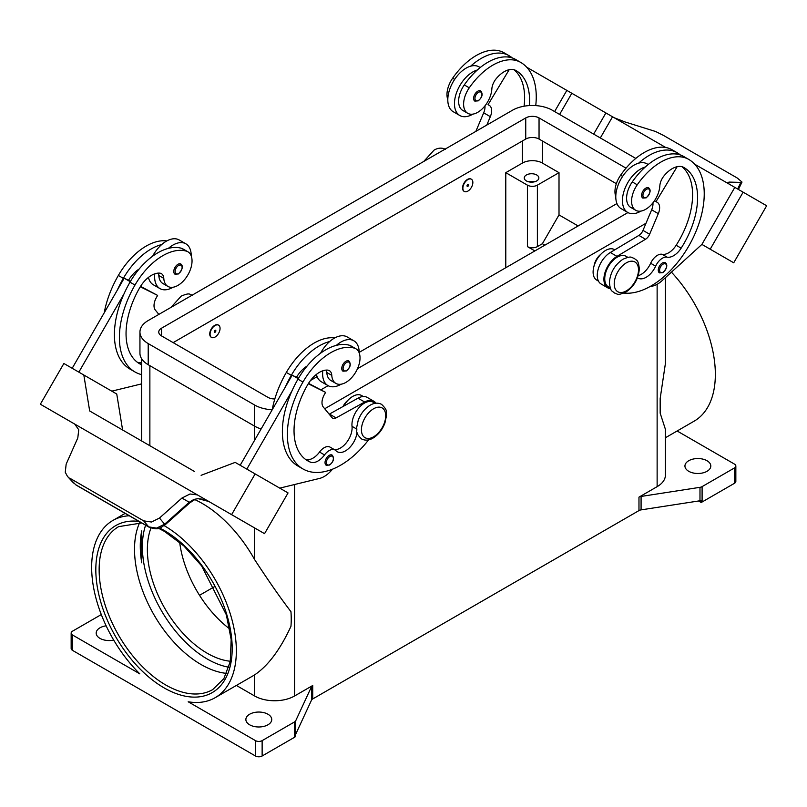 <?xml version="1.0" encoding="UTF-8"?>
<svg xmlns="http://www.w3.org/2000/svg" width="807" height="807" viewBox="0 0 807 807"><rect width="100%" height="100%" fill="white"/><g stroke="black" fill="none" stroke-linecap="round" stroke-linejoin="round"><path stroke-width="1.21" d="M140.277 545.966A94.086 54.321 -120 0 0 141.739 562.812L141.739 530.814A94.086 54.321 -120 0 0 140.277 545.966M529.422 105.576A65.861 38.02 120 0 0 515.966 70.532L515.966 70.532A23.524 13.578 120 0 0 496.083 78.834A11.762 6.789 120 0 0 491.846 88.982A19.993 11.54 -60 0 1 486.218 104.164A19.993 11.54 -60 0 1 467.747 113.303A19.993 11.54 -60 0 1 469.271 87.822A55.633 32.119 -60 0 1 520.666 62.381A75.263 43.457 -60 0 1 535.747 105.596M467.868 179.578A7.051 4.075 -60 0 1 471.389 179.235A7.051 4.075 -60 0 1 472.478 184.884A7.051 4.075 -60 0 1 467.868 191.108A7.051 4.075 -60 0 1 464.338 191.451A7.051 4.075 -60 0 1 463.258 185.802A7.051 4.075 -60 0 1 467.868 179.578M464.176 191.35A7.051 4.075 -60 0 1 464.005 191.259A7.051 4.075 -60 0 1 462.925 185.61A7.051 4.075 -60 0 1 467.535 179.386A7.051 4.075 -60 0 1 471.056 179.043A7.051 4.075 -60 0 1 471.217 179.144M467.868 186.306A1.18 0.676 -60 0 1 467.868 184.379A1.18 0.676 -60 0 1 467.868 186.306M637.459 277.79A16.463 9.502 120 0 0 637.923 278.092A16.463 9.502 120 0 0 655.647 266.149A11.762 6.789 -60 0 1 667.086 257.151A16.463 9.502 120 0 0 681.148 248.153A65.861 38.02 120 0 0 683.943 167.513A23.524 13.578 120 0 0 664.06 175.815A11.762 6.789 120 0 0 659.823 185.963A19.993 11.54 -60 0 1 654.195 201.145A19.993 11.54 -60 0 1 635.724 210.284L630.741 207.409A19.993 11.54 -60 0 1 632.264 181.918A55.633 32.119 -60 0 1 645.287 166.999A25.874 14.94 120 0 0 622.439 200.65A25.874 14.94 120 0 0 627.796 212.493L621.148 208.65A25.874 14.94 -60 0 1 615.781 196.807A25.874 14.94 -60 0 1 638.64 163.155A55.633 32.119 -60 0 1 677.012 152.644L672.019 149.759L677.012 152.644A75.263 43.457 -60 0 1 680.412 155.005M627.796 212.493A25.874 14.94 120 0 0 640.919 211.101M642.816 198.078A5.881 3.399 -60 0 1 641.918 193.367A5.881 3.399 -60 0 1 645.751 188.182A5.881 3.399 -60 0 1 648.697 187.89C651.219 190.049 650.402 193.357 646.225 197.836L642.816 198.078M141.598 364.804A65.861 38.02 -60 0 1 139.682 363.816A65.861 38.02 -60 0 1 139.682 287.776A23.524 13.578 -60 0 1 159.574 273.119A11.762 6.789 -60 0 1 161.39 273.654A11.762 6.789 -60 0 1 163.801 278.385A19.993 11.54 120 0 0 167.906 286.414A19.993 11.54 120 0 0 169.43 287.06A19.993 11.54 120 0 0 188.586 273.623A19.993 11.54 120 0 0 187.9 251.784L182.917 248.909A19.993 11.54 120 0 0 181.393 248.263A55.633 32.119 120 0 0 168.36 248.385A55.633 32.119 120 0 0 129.988 282.178A75.263 43.457 120 0 0 123.955 293.99L78.844 372.138M187.9 251.784A19.993 11.54 120 0 0 186.377 251.138A55.633 32.119 120 0 0 134.981 285.053A75.263 43.457 120 0 0 134.981 371.966A75.263 43.457 120 0 0 141.598 374.63M215.065 337.054A7.051 4.075 120 0 0 219.675 330.84A7.051 4.075 120 0 0 218.596 325.181A7.051 4.075 120 0 0 215.065 325.534A7.051 4.075 120 0 0 210.456 331.748A7.051 4.075 120 0 0 211.535 337.407A7.051 4.075 120 0 0 215.065 337.054M211.373 337.306A7.051 4.075 -60 0 1 211.202 337.215A7.051 4.075 -60 0 1 210.123 331.556A7.051 4.075 -60 0 1 214.733 325.342A7.051 4.075 -60 0 1 218.263 324.989A7.051 4.075 -60 0 1 218.425 325.09M215.065 330.335A1.18 0.676 120 0 0 215.065 332.252A1.18 0.676 120 0 0 215.065 330.335M357.007 432.37A16.463 9.502 -60 0 1 349.26 447.956A16.463 9.502 -60 0 1 337.215 451.708A16.463 9.502 -60 0 1 335.964 450.72A11.762 6.789 120 0 0 335.066 450.003A11.762 6.789 120 0 0 324.525 454.926A16.463 9.502 -60 0 1 310.463 462.169A65.861 38.02 -60 0 1 307.669 460.797A65.861 38.02 -60 0 1 307.669 384.757A23.524 13.578 -60 0 1 327.551 370.1A11.762 6.789 -60 0 1 329.367 370.635A11.762 6.789 -60 0 1 331.778 375.366A19.993 11.54 120 0 0 335.894 383.396A19.993 11.54 120 0 0 337.407 384.041A19.993 11.54 120 0 0 356.573 370.605A19.993 11.54 120 0 0 355.877 348.765L350.894 345.89A19.993 11.54 120 0 0 349.37 345.245A55.633 32.119 120 0 0 336.337 345.366A25.874 14.94 -60 0 1 353.839 340.786L347.181 336.943A25.874 14.94 120 0 0 329.69 341.522A55.633 32.119 120 0 0 291.317 375.316A75.263 43.457 120 0 0 285.275 387.138L292.174 375.184L298.247 378.685M320.581 353.204A25.874 14.94 -60 0 1 329.69 341.522M341.089 384.213A25.874 14.94 -60 0 1 327.965 385.595A25.874 14.94 -60 0 1 322.608 373.752A25.874 14.94 -60 0 1 322.77 370.796M353.839 340.786A25.874 14.94 -60 0 1 359.196 352.629A25.874 14.94 -60 0 1 359.196 352.891M345.921 361.294A5.881 3.399 120 0 0 342.077 366.469A5.881 3.399 120 0 0 342.985 371.18L346.395 370.938C350.47 367.427 351.297 364.108 348.866 361.001A5.881 3.399 120 0 0 345.921 361.294M526.406 180.929A7.293 4.206 180 0 1 524.268 177.954A7.293 4.206 180 0 1 528.777 174.06A7.293 4.206 180 0 1 536.716 174.968A7.293 4.206 180 0 1 538.854 177.954A7.293 4.206 180 0 1 534.355 181.837A7.293 4.206 180 0 1 526.406 180.929M534.547 181.787A7.293 4.206 0 0 0 528.575 181.787M343.005 406.516A11.762 6.789 -60 0 1 347.958 400.292M326.29 370.09A11.762 6.789 -60 0 1 326.795 372.481A19.993 11.54 120 0 0 330.9 380.521L335.894 383.396M326.25 465.266A5.881 3.399 -60 0 1 325.352 460.555A5.881 3.399 -60 0 1 329.185 455.37A5.881 3.399 -60 0 1 332.131 455.077C334.562 458.194 333.745 461.513 329.66 465.024L326.25 465.266M180.879 264.02A5.881 3.399 120 0 0 177.944 264.313A5.881 3.399 120 0 0 174.1 269.488A5.881 3.399 120 0 0 175.008 274.198L178.418 273.956C182.584 269.488 183.411 266.169 180.879 264.02M154.793 273.815A25.874 14.94 120 0 0 154.621 276.771A25.874 14.94 120 0 0 159.988 288.613A25.874 14.94 120 0 0 173.101 287.231M191.219 255.91A25.874 14.94 120 0 0 191.219 255.648A25.874 14.94 120 0 0 185.852 243.805A25.874 14.94 120 0 0 168.36 248.385M159.988 288.613L153.33 284.78A25.874 14.94 -60 0 1 148.438 277.406M189.726 502.822L189.252 502.267L164.628 524.187L156.588 528.131L148.71 526.88L75.737 484.755L67.455 476.372L65.266 472.266L66.154 464.176L77.805 437.919L78.743 429.758L74.718 424.079L185.045 487.761L74.587 423.998A14.112 11.52 -60 0 0 74.274 423.806L40.35 404.226L63.874 363.493L83.827 375.013L89.678 410.975L194.457 471.47M197.695 495.064L211.656 503.124L197.695 495.064A14.112 11.52 -60 0 0 197.372 494.883L190.008 493.995L181.938 498.05L189.252 502.267L193.862 499.442L198.008 498.615L208.842 501.51L213.835 504.395A14.112 11.52 -60 0 0 213.835 504.395L221.35 508.733M193.862 499.442A4.701 1.009 -114.4 0 0 194.527 499.765A4.701 1.009 -114.4 0 0 194.558 499.745L189.776 502.872L165.153 524.792L159.473 518.054L151.464 522.028L143.636 520.848L148.71 526.88A4.701 2.714 120 0 0 149.103 527.203A4.701 2.714 120 0 0 149.113 527.213A4.701 2.714 120 0 0 149.214 527.274M594.063 265.937A11.762 6.789 -60 0 1 600.761 254.336M635.724 210.284A19.993 11.54 -60 0 1 637.248 184.803A55.633 32.119 -60 0 1 688.653 159.362L683.66 156.477A55.633 32.119 -60 0 0 645.287 166.999M610.263 287.928L608.397 286.848A17.643 10.188 -60 0 1 604.826 277.063A17.643 10.188 -60 0 1 613.118 260.328A17.643 10.188 -60 0 1 626.03 256.293L627.896 257.372M615.781 196.565A19.993 11.54 -60 0 1 620.623 175.2A55.633 32.119 -60 0 1 672.019 149.759L677.012 152.644M598.471 281.118L596.756 280.12A75.263 43.457 -60 0 1 596.756 280.12A17.643 10.188 -60 0 1 593.185 270.335A17.643 10.188 -60 0 1 601.477 253.61A17.643 10.188 -60 0 1 614.389 249.575L614.813 249.817M659.48 272.877A5.881 3.399 -60 0 1 658.583 268.166A5.881 3.399 -60 0 1 662.416 262.981A5.881 3.399 -60 0 1 665.361 262.699C667.883 264.847 667.066 268.156 662.89 272.635L659.48 272.877M477.774 91.201A5.881 3.399 -60 0 1 480.72 90.909C483.151 94.026 482.324 97.334 478.248 100.855L474.839 101.097A5.881 3.399 -60 0 1 473.931 96.386A5.881 3.399 -60 0 1 477.774 91.201M472.942 114.12A25.874 14.94 -60 0 1 459.819 115.512A25.874 14.94 -60 0 1 454.462 103.669A25.874 14.94 -60 0 1 477.31 70.017A55.633 32.119 -60 0 1 515.683 59.496L520.676 62.381A55.633 32.119 -60 0 1 520.676 62.381L515.683 59.496M459.819 115.512L453.161 111.669A25.874 14.94 120 0 1 447.804 99.826A25.874 14.94 120 0 1 470.663 66.174A25.874 14.94 -60 0 1 479.035 66.86L480.215 67.536M614.288 117.782L625.062 121.968L655.536 131.48L663.364 135.354L737.346 178.065L742.016 182.069L740.846 182.402L737.628 188.999M728.418 183.431L729.195 182.089L728.005 182.412L729.114 184.087M141.739 530.814L141.739 562.812M226.646 673.391A94.086 54.321 60 0 1 201.044 664.524A94.086 54.321 60 0 1 134.517 549.295A94.086 54.321 60 0 1 139.641 522.684M179.668 542.213A84.674 48.884 -120 0 0 229.753 628.966M150.959 528.06A84.674 48.884 -120 0 0 207.248 653.256A84.674 48.884 -120 0 0 230.318 661.236M164.144 525.619A102.318 59.072 60 0 1 236.35 650.856A102.318 59.072 60 0 1 215.166 697.692A102.318 59.072 60 0 1 188.182 701.777L255.476 740.634L255.476 755.998L72.529 650.381L72.529 635.008A4.701 2.714 180 0 1 71.157 633.091A4.701 2.714 180 0 1 72.529 631.175L101.309 614.561M194.85 499.624A102.318 59.072 60 0 1 254.649 559.634C268.095 580.253 280.2 597.604 290.954 611.676A102.318 59.072 -120 0 1 291.236 619.171A102.318 59.072 -120 0 1 290.954 626.343C280.2 649.625 268.095 665.795 254.649 674.864A102.318 59.072 60 0 1 253.418 675.61L215.166 697.692M72.529 635.008L139.833 673.865A102.318 59.072 60 0 1 91.655 567.321A102.318 59.072 60 0 1 112.849 520.475A102.318 59.072 60 0 1 129.261 515.754M638.973 497.142L638.973 510.589A4.701 2.714 180 0 1 639.941 510.155A4.701 2.714 180 0 1 641.081 509.883L641.081 496.446A4.701 2.714 0 0 0 639.941 496.709A4.701 2.714 0 0 0 638.973 497.142L657.13 486.661A28.225 16.291 0 0 0 665.402 475.141L665.402 429.294L660.176 413.174A102.318 59.072 -120 0 0 660.459 406.002A102.318 59.072 -120 0 0 660.176 398.507L665.402 363.503L665.402 277.648M671.434 272.151A102.318 59.072 60 0 1 715.345 374.317A102.318 59.072 60 0 1 694.151 421.153L665.402 437.757M294.505 721.942L294.505 737.305A4.701 2.714 0 0 0 295.251 736.751A4.701 2.714 0 0 0 295.271 736.72L295.271 734.804A4.701 2.714 0 0 0 295.725 734.168L311.502 700.163A4.701 2.714 180 0 1 311.976 699.508A4.701 2.714 180 0 1 312.723 698.943L312.723 685.506A4.701 2.714 0 0 0 311.976 686.061A4.701 2.714 0 0 0 311.502 686.717L295.725 720.732A4.701 2.714 180 0 1 295.251 721.387A4.701 2.714 180 0 1 294.505 721.942L262.134 740.634A4.701 2.714 180 0 1 258.805 741.431A4.701 2.714 180 0 1 255.476 740.634M702.1 501.994L702.1 486.621A4.701 2.714 180 0 1 701.122 487.055A4.701 2.714 180 0 1 699.982 487.327L699.982 500.774A4.701 2.714 0 0 0 701.081 500.511L701.081 502.438A4.701 2.714 0 0 0 701.122 502.418A4.701 2.714 0 0 0 702.1 501.994L734.471 483.302A4.701 2.714 0 0 0 735.843 481.375L735.843 466.012A4.701 2.714 180 0 1 734.471 467.939L734.471 483.302M677.123 430.988L734.471 464.096A4.701 2.714 180 0 1 735.843 466.012M255.476 755.998A4.701 2.714 0 0 0 258.805 756.795A4.701 2.714 0 0 0 262.134 755.998L262.134 740.634M72.529 650.381A4.701 2.714 0 0 1 71.157 648.455L71.157 633.091M707.023 460.736A12.932 7.465 180 0 1 710.816 466.012A12.932 7.465 180 0 1 702.826 472.912A12.932 7.465 180 0 1 688.734 471.298A12.932 7.465 180 0 1 684.941 466.012A12.932 7.465 180 0 1 692.931 459.112A12.932 7.465 180 0 1 707.023 460.736M113.696 640.082A12.932 7.465 180 0 1 99.977 638.377A12.932 7.465 180 0 1 96.184 633.091A12.932 7.465 180 0 1 106.141 625.828M267.954 714.235A12.932 7.465 180 0 1 271.747 719.511A12.932 7.465 180 0 1 263.758 726.411A12.932 7.465 180 0 1 249.656 724.797A12.932 7.465 180 0 1 245.873 719.511A12.932 7.465 180 0 1 253.852 712.611A12.932 7.465 180 0 1 267.954 714.235M236.38 685.446L254.649 695.987A28.225 16.291 0 0 0 294.565 695.987L312.723 685.506M699.982 500.774L641.081 509.883M638.973 510.589L312.723 698.943M294.505 737.305L262.134 755.998M701.081 502.438L698.58 500.986M641.081 496.446L699.982 487.327M214.672 586.558L199.521 595.304M702.1 486.621L734.471 467.939M660.176 413.174L660.176 398.507M534.89 250.927L527.405 246.609A7.051 4.075 0 0 0 537.381 246.609L542.375 243.724L559.009 214.914L578.135 225.96M544.866 245.167L542.375 243.724M505.787 267.732L505.787 172.668L527.405 185.146A7.051 4.075 0 0 0 537.381 185.146L559.009 172.668L559.009 214.914M505.787 172.668L522.411 163.064A14.112 8.151 180 0 1 542.375 163.064L559.009 172.668M729.195 182.089L740.846 182.402M766.65 205.755L733.724 262.789L701.888 244.41L734.814 187.375L694.686 164.204L766.65 205.755M551.867 81.749L665.745 147.499M600.327 137.947L612.543 116.783L600.327 137.947M650.341 286.384L650.644 286.364A23.524 13.578 120 0 0 662.053 280.705L701.888 244.41L710.2 249.212L743.126 192.177M710.2 249.212L733.724 262.789M593.67 134.113L605.896 112.94M559.604 114.443L571.82 93.269M554.611 111.558L566.837 90.394L526.709 67.223M509.409 57.236L508.168 56.52L507.865 57.015M467.747 113.303L462.764 110.428A19.993 11.54 -60 0 1 464.287 84.937A55.633 32.119 -60 0 1 477.31 70.017M447.804 99.584A19.993 11.54 -60 0 1 452.636 78.218A55.633 32.119 -60 0 1 504.042 52.778L509.025 55.663A75.263 43.457 -60 0 1 512.435 58.023M657.201 202.315L654.477 200.741L657.201 202.315A11.762 6.789 -60 0 1 658.31 213.653L649.635 234.242A7.051 4.075 -60 0 1 645.529 239.255L616.972 256.354A18.813 10.864 120 0 0 604.877 272.948A18.813 10.864 120 0 0 607.802 287.867L601.154 284.024A18.813 10.864 -60 0 1 598.219 269.104A18.813 10.864 -60 0 1 610.314 252.51L638.882 235.412A7.051 4.075 120 0 0 642.987 230.399L651.663 209.81A11.762 6.789 120 0 0 652.934 202.85M675.842 153.996L676.145 153.501L677.386 154.218M677.154 166.686L656.02 201.639M607.802 287.867A18.813 10.864 120 0 0 610.586 288.714M638.206 275.671A16.463 9.502 120 0 0 650.654 263.264A11.762 6.789 -60 0 1 662.093 254.276A16.463 9.502 120 0 0 676.155 245.278A65.861 38.02 120 0 0 681.935 166.696M688.653 159.362L683.66 156.477L688.653 159.362A75.263 43.457 -60 0 1 693.072 237.914A75.263 43.457 -60 0 1 623.942 293.082M76.14 485.078L75.737 484.755A4.701 2.714 120 0 0 76.13 485.078A4.701 2.714 120 0 0 76.14 485.088L149.113 527.213C160.573 530.976 160.674 526.91 165.153 524.792M69.654 478.127L143.636 520.848M159.473 518.054L181.938 498.05M211.656 503.124L264.545 533.669L288.059 492.926L235.18 462.391L201.104 475.313M227.998 512.576L251.522 526.154L227.998 512.566M197.503 494.963L185.176 487.842M231.609 514.654L255.133 473.921M74.325 423.836L53.373 411.752L74.88 424.179M197.372 494.883L185.045 487.771M246.821 469.119L291.932 390.971A75.263 43.457 120 0 0 297.975 466.073L302.958 468.948A75.263 43.457 120 0 0 368.587 439.876M285.275 387.138L240.163 465.276M122.603 429.98L116.753 394.028L83.827 375.013M72.186 368.295L124.197 278.203L128.464 280.332A23.524 13.578 -60 0 1 139.137 269.044M130.27 281.704L124.197 278.203M123.955 293.99A75.263 43.457 120 0 0 129.998 369.092L134.981 371.966M111.78 391.153L141.598 383.88M158.313 273.109A11.762 6.789 -60 0 1 158.818 275.5A19.993 11.54 120 0 0 162.923 283.539L167.906 286.414M152.604 256.223A25.874 14.94 -60 0 1 161.713 244.541A25.874 14.94 -60 0 1 179.204 239.961L185.852 243.805M166.827 240.93A55.633 32.119 120 0 0 118.347 275.459A75.263 43.457 120 0 0 104.214 312.823M332.625 469.129L330.991 470.915A23.524 13.578 -60 0 1 319.582 478.42L279.757 488.134M335.066 450.003L330.073 447.128A11.762 6.789 120 0 0 319.532 452.051A16.463 9.502 -60 0 1 305.48 459.284A65.861 38.02 -60 0 1 305.268 459.193M375.104 403.318L373.238 402.249A17.643 10.188 120 0 0 358.984 407.696A17.643 10.188 120 0 0 352.023 426.338A16.463 9.502 -60 0 1 346.647 442.387A16.463 9.502 -60 0 1 334.219 449.519M308.274 383.739L325.604 392.394L324.434 394.431A11.762 6.789 120 0 0 323.314 407.061L332 417.633A7.051 4.075 120 0 0 332.666 418.197A7.051 4.075 120 0 0 336.095 417.905L364.663 402.017A18.813 10.864 -60 0 1 373.823 401.23A18.813 10.864 -60 0 1 375.951 403.207M308.516 383.345L325.604 392.394M298.459 378.322L296.441 377.313A23.524 13.578 -60 0 1 307.114 366.025M292.174 375.184L296.441 377.313M373.823 401.23L367.175 397.387A18.813 10.864 120 0 0 358.005 398.174L329.448 414.062A7.051 4.075 -60 0 1 329.185 414.203M336.337 345.366A55.633 32.119 120 0 0 297.975 379.159A75.263 43.457 120 0 0 291.932 390.971M363.311 396.509L361.597 395.521A17.643 10.188 120 0 0 343.711 406.123M334.804 337.911A55.633 32.119 120 0 0 286.324 372.441A75.263 43.457 120 0 0 272.191 409.805M355.877 348.765A19.993 11.54 120 0 0 354.364 348.13A55.633 32.119 120 0 0 302.958 382.044A75.263 43.457 120 0 0 302.958 468.948M645.993 223.267L324.707 408.756M261.135 428.961A28.225 16.291 180 0 1 254.649 426.167L148.206 364.714A28.225 16.291 180 0 1 139.944 353.184L139.944 332.06A28.225 16.291 180 0 1 148.206 320.54L512.435 110.256A28.225 16.291 180 0 1 552.351 110.256L635.785 158.424M616.346 183.683L539.046 139.056A9.412 5.427 0 0 0 525.74 139.056L173.152 342.622M274.814 398.951A9.412 5.427 180 0 1 267.954 397.357L161.511 335.904A9.412 5.427 180 0 1 158.757 332.06A9.412 5.427 180 0 1 161.511 328.217L525.74 117.933A9.412 5.427 180 0 1 539.046 117.933L626.02 168.149M616.952 203.546L359.196 352.366M317.111 376.657L310.524 380.46M272.201 409.754A28.225 16.291 180 0 1 254.649 405.033L148.206 343.58A28.225 16.291 180 0 1 139.944 332.06M627.937 212.564L357.491 368.708M328.096 385.675L321.035 389.761M316.425 374.387A25.874 14.94 120 0 0 321.307 381.761L327.965 385.595M161.713 244.541A55.633 32.119 120 0 0 123.34 278.334A75.263 43.457 120 0 0 117.297 290.157M141.598 362.525A16.463 9.502 -60 0 1 137.503 362.303A65.861 38.02 -60 0 1 137.291 362.212M128.464 280.332L130.482 281.34M140.539 286.364L157.627 295.412L140.287 286.757M158.868 314.387L155.337 310.08A11.762 6.789 -60 0 1 156.457 297.45L157.627 295.412M638.64 163.155A25.874 14.94 -60 0 1 647.012 163.841L648.192 164.517M470.663 66.174A55.633 32.119 -60 0 1 509.025 55.663L504.042 52.778M524.086 106.201A65.861 38.02 120 0 0 513.958 69.715M486.803 125.055L490.333 116.672A11.762 6.789 120 0 0 489.224 105.334L488.043 104.658L509.177 69.705M484.957 105.868A11.762 6.789 -60 0 1 483.686 112.829L475.868 131.359M489.224 105.334L488.043 104.658M626.363 262.83A17.169 9.916 -60 0 1 638.498 269.841A17.169 9.916 -60 0 1 626.363 290.873A17.169 9.916 -60 0 1 614.218 283.862A17.169 9.916 -60 0 1 626.363 262.83M145.613 525.196A91.726 52.959 -120 0 0 207.248 659.016A91.726 52.959 -120 0 0 228.895 667.218M646.417 197.402A4.943 2.855 -60 0 1 642.927 195.385A4.943 2.855 -60 0 1 646.417 189.332A4.943 2.855 -60 0 1 649.917 191.35A4.943 2.855 -60 0 1 646.417 197.402M181.393 248.263L186.377 251.138M346.586 362.444A4.943 2.855 120 0 0 343.096 368.496A4.943 2.855 120 0 0 346.586 370.504A4.943 2.855 120 0 0 350.077 364.461A4.943 2.855 120 0 0 346.586 362.444M373.56 408.786A17.169 9.916 120 0 0 361.425 429.808A17.169 9.916 120 0 0 373.56 436.819A17.169 9.916 120 0 0 385.706 415.797A17.169 9.916 120 0 0 373.56 408.786M331.778 375.366L326.795 372.481M329.851 456.53A4.943 2.855 120 0 0 326.361 462.572A4.943 2.855 120 0 0 329.851 464.59A4.943 2.855 120 0 0 333.352 458.537A4.943 2.855 120 0 0 329.851 456.53M178.609 273.523A4.943 2.855 120 0 0 182.1 267.48A4.943 2.855 120 0 0 178.609 265.463A4.943 2.855 120 0 0 175.119 271.515A4.943 2.855 120 0 0 178.609 273.523M637.248 184.803L632.264 181.918M622.641 176.36L620.623 175.2M663.082 272.201A4.943 2.855 -60 0 1 659.591 270.184A4.943 2.855 -60 0 1 663.082 264.141A4.943 2.855 -60 0 1 666.582 266.159A4.943 2.855 -60 0 1 663.082 272.201M478.44 92.351A4.943 2.855 -60 0 1 481.93 94.369A4.943 2.855 -60 0 1 478.44 100.421A4.943 2.855 -60 0 1 474.95 98.404A4.943 2.855 -60 0 1 478.44 92.351M158.596 528.323L164.497 531.42L183.855 545.915L201.619 565.878L226.364 614.853L231.165 639.578L230.267 661.508L223.862 678.647L212.705 689.602A94.086 54.321 60 0 1 165.667 684.941A94.086 54.321 60 0 1 99.14 569.722A94.086 54.321 60 0 1 118.629 526.648L141.739 522.956M139.046 521.403A96.436 55.673 -120 0 0 97.011 585.075A96.436 55.673 -120 0 0 164.003 687.826A96.436 55.673 -120 0 0 232.194 648.455A96.436 55.673 -120 0 0 164.003 530.35A96.436 55.673 -120 0 0 159.675 528M311.502 686.717L311.502 700.163M295.725 734.168L295.725 720.732M657.13 284.296L657.13 486.661M294.565 484.523L294.565 695.987M149.87 365.672L149.87 445.726M254.649 674.864L254.649 695.987M254.649 405.033L254.649 440.188M254.649 527.949L254.649 559.634M537.381 185.146L537.381 246.609M542.375 163.064L542.375 140.983M651.663 209.81L658.31 213.653M642.987 230.399L649.635 234.242M638.882 235.412L645.529 239.255M610.314 252.51L616.972 256.354M655.647 266.149L650.654 263.264M667.086 257.151L662.093 254.276M681.148 248.153L676.155 245.278M165.102 524.742L163.882 523.39M329.448 414.062L336.095 417.905M358.005 398.174L364.663 402.017M291.317 375.316L286.324 372.441M356.603 428.981L352.023 426.338M324.525 454.926L319.532 452.051M310.463 462.169L305.48 459.284M354.364 348.13L349.37 345.245M302.958 382.044L297.975 379.159M527.405 185.146L527.405 246.609M522.411 163.064L522.411 140.983M161.511 335.904L161.511 328.217M525.74 139.056L525.74 117.933M539.046 139.056L539.046 117.933M148.206 364.714L148.206 343.58M118.347 275.459L123.34 278.334M129.988 282.178L134.981 285.053M158.818 275.5L163.801 278.385M137.503 362.303L141.598 364.673M452.636 78.218L454.664 79.379M464.287 84.937L469.271 87.822M490.333 116.672L483.686 112.829M170.943 307.417L181.222 296.108C190.462 292.215 189.231 294.595 192.631 295.261M381.56 404.337C377.948 402.542 374.145 402.824 370.161 405.185C364.835 408.473 360.87 413.456 358.258 420.124L356.623 427.69C357.582 431.725 354.455 432.048 361.576 438.968C365.188 440.753 368.991 440.471 372.975 438.11C378.301 434.822 382.266 429.849 384.878 423.181L386.503 415.605C385.554 411.57 388.681 411.247 381.56 404.337M634.363 258.381C636.662 261.024 638.135 258.825 639.326 268.771C638.549 278.738 634.03 286.535 625.778 292.164C616.538 296.048 617.769 293.667 614.369 293.012C612.069 290.379 610.596 292.568 609.406 282.632C610.183 272.655 614.702 264.857 622.954 259.239C632.194 255.345 630.963 257.726 634.363 258.381M445.424 149.305C441.812 147.51 438.009 147.792 434.025 150.152L423.736 161.461M742.016 182.069L738.415 189.453M112.849 520.475L125.146 513.383M141.598 440.955L141.598 358.701M141.598 547.287L141.598 543.182M194.527 499.755C198.351 496.809 209.346 501.359 208.862 501.52M67.455 476.372L73.568 483.03"/></g></svg>

